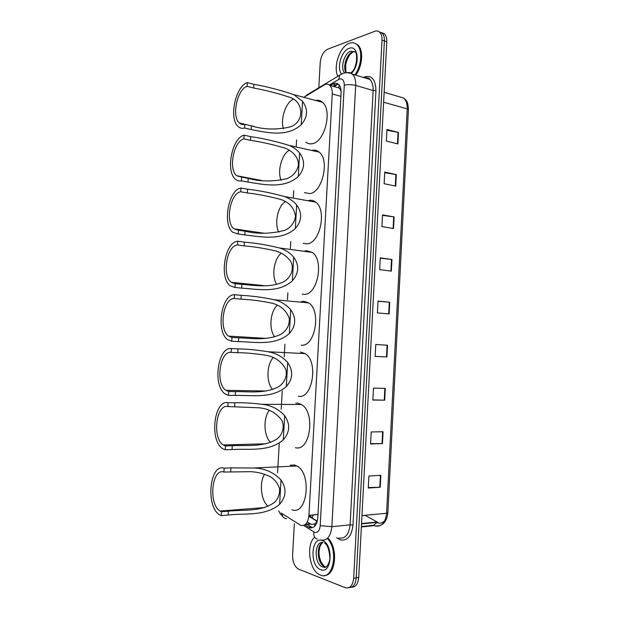 <?xml version="1.0" encoding="UTF-8"?>
<svg xmlns="http://www.w3.org/2000/svg" width="619" height="619" viewBox="0 0 619 619"><rect width="100%" height="100%" fill="white"/><g stroke="black" fill="none" stroke-linecap="round" stroke-linejoin="round"><path stroke-width="0.93" d="M307.264 521.949L311.403 524.394L314.692 523.914L317.183 521.593M281.026 512.919L300.849 525.415C305.36 526.142 308.061 522.761 308.951 515.287L332.256 93.949C332.403 90.018 331.575 87.147 329.765 85.345C328.124 83.921 326.244 83.82 324.124 85.043L303.867 97.315M340.999 89.956L338.67 87.573L339.173 85.012M317.516 520.161L316.294 522.289M340.063 89.082L341.1 91.303M296.602 139.971L296.215 146.804M293.708 190.606L293.313 197.476M290.798 241.526L290.404 248.436M287.874 292.741L287.471 299.689M284.926 344.249L284.206 356.838M282.249 391.076L281.212 409.298M279.239 443.738L277.583 472.723M305.005 525.013L309.639 527.759C314.197 528.502 316.913 525.144 317.81 517.693L341.084 92.927C341.231 89.028 340.404 86.18 338.585 84.377C336.929 82.946 335.026 82.838 332.867 84.068L330.414 85.53M318.8 87.774L320.216 62.627C320.975 55.927 323.451 51.447 327.629 49.211L374.696 31.329C376.638 30.625 378.31 30.919 379.718 32.219C381.389 33.929 382.155 36.56 382.016 40.119L353.681 578.247C352.776 585.667 349.936 588.808 345.154 587.671L298.49 569.101C294.543 566.671 292.586 561.99 292.601 555.05L294.358 523.744M381.567 32.59L384.476 33.867C386.155 35.569 386.921 38.192 386.79 41.728L358.718 577.504L356.204 577.875C355.53 584.375 353.132 587.624 349.008 587.624C353.132 587.624 355.53 584.375 356.204 577.875L384.407 40.924L356.204 577.875L353.681 578.247M379.184 31.778L382.101 33.047C383.772 34.749 384.546 37.38 384.407 40.924C384.546 37.38 383.772 34.749 382.101 33.047L379.184 31.778M332.89 86.234L338.013 83.929M312.239 527.504L307.001 524.386M306.606 524.131L306.018 523.767M384.995 520.3C383.099 522.738 380.871 523.62 378.302 522.947L377.621 522.699M386.929 130.253L398.481 132.451L386.968 129.479L386.364 141.07L397.885 143.925L398.481 132.451M384.716 172.693L396.307 174.597L384.747 172.067L384.136 183.719L395.719 186.126L396.307 174.597M382.488 215.342L394.133 216.944L382.519 214.863L381.908 226.569L393.529 228.535L394.133 216.944M380.259 258.193L391.943 259.5L380.275 257.868L379.664 269.629L391.34 271.137L391.943 259.5M380.832 475.315L368.909 476.011L368.274 488.058L380.221 487.238L380.832 475.315M368.305 487.563L380.221 487.238M383.076 431.737L371.199 431.961L370.572 443.955L382.465 443.606L383.076 431.737M370.595 443.614L382.465 443.606M385.304 388.368L373.489 388.121L372.862 400.052L384.701 400.176L385.304 388.368M372.87 399.874L384.701 400.176M387.092 345.185L375.756 344.497L387.092 345.185L386.488 356.939L386.921 356.962L387.525 345.209M375.145 356.351L386.488 356.939M375.756 344.497L375.137 356.374L386.921 356.962M378.016 301.252L389.738 302.25L378.023 301.074L377.404 312.897L389.134 313.949L389.738 302.25M358.718 577.504C358.045 583.98 355.646 587.23 351.522 587.238M365.017 515.287L378.317 522.629M327.567 538.739C339.026 550.577 332.86 581.156 320.356 575.043L319.961 574.881C309.322 570.795 305.801 544.689 314.661 537.13M328.503 538.638C338.369 548.813 335.56 575.624 324.658 575.453M268.174 506.296C260.994 500.957 259.036 482.572 264.615 474.154M221.517 511.72L220.163 511.062C208.193 504.578 211.721 467.716 223.9 472.049L224.132 468.181C209.57 463.128 205.415 507.108 219.722 514.853L221.277 515.612L221.517 511.72L228.349 511.178C242.323 509.398 261.466 512.501 275.176 501.808C278.395 498.04 279.865 493.645 279.579 488.639C278.024 483.903 275.238 480.104 271.223 477.226C264.77 473.875 257.991 472.034 250.896 471.693L223.9 472.049M230.701 471.724L230.933 467.871L253.442 468.003C264.267 468.134 273.459 472.111 281.003 479.934C286.783 488.53 286.318 496.639 279.618 504.268C265.226 516.826 243.414 512.95 228.117 515.047L221.277 515.612M290.164 465.194L294.451 465.001L296.903 465.999C312.162 473.434 307.318 515.913 291.936 509.762M230.933 467.871L224.132 468.181M270.604 442.392C263.725 436.294 263.044 417.825 269.342 410.312M225.471 445.928L223.281 444.945C212.031 438.337 216.116 403.689 227.838 406.544L228.071 402.698C214.042 399.41 209.237 440.751 222.685 448.643L225.239 449.789L225.471 445.928L232.257 445.742C245.658 444.852 263.268 447.699 277.18 438.871C282.612 434.414 284.74 427.087 281.954 420.494C276.229 412.819 268.553 408.586 258.935 407.789L227.838 406.544M234.593 406.575L234.825 402.752C243.236 402.59 252.243 403.101 261.852 404.284C270.913 405.205 278.519 408.997 284.663 415.666C290.427 424.147 289.971 432.201 283.285 439.83C268.94 452.474 247.213 448.342 232.024 449.587L225.239 449.789M295.812 403.178L297.932 403.186L301.422 404.517C315.791 412.215 310.189 452.164 295.425 447.645M234.825 402.752L228.071 402.698M272.615 389.483C266.108 382.743 266.549 364.32 273.335 357.573M228.736 391.525L225.904 390.334C215.25 383.672 219.722 350.656 231.096 352.373L231.32 348.551C217.718 346.617 212.441 386.008 225.177 393.955L228.512 395.363L228.736 391.525L235.491 391.626C248.467 391.394 265.11 394.156 278.999 386.496C284.539 382.635 287.518 376.004 285.816 369.334C281.32 361.21 274.372 356.467 264.971 355.12C255.384 353.627 246.331 352.822 237.812 352.691L231.096 352.373M237.812 352.691L238.036 348.892C247.414 349.031 257.45 349.99 268.143 351.778C275.958 353.109 282.473 356.691 287.688 362.517C293.437 370.889 292.98 378.898 286.318 386.542C272.012 399.255 250.362 394.914 235.259 395.448L228.512 395.363M300.563 352.041L305.113 353.596C318.731 361.442 312.595 399.518 298.319 396.261M238.036 348.892L231.32 348.551M274.65 336.821C268.631 329.447 270.194 311.195 277.358 305.206M231.993 337.44L228.543 336.109C218.484 329.44 223.289 297.863 234.33 298.528L234.555 294.729C221.354 294.056 215.675 331.722 227.691 339.676L231.761 341.255L231.993 337.44L238.702 337.835C251.291 338.206 267.16 340.953 280.925 334.237C286.883 330.507 289.677 325.184 289.297 318.267C285.963 309.871 279.718 304.734 270.557 302.869C260.119 300.826 250.269 299.581 241.015 299.132L234.33 298.528M241.015 299.132L241.24 295.356C251.438 295.836 262.34 297.275 273.954 299.681C280.67 301.26 286.249 304.594 290.698 309.678C296.439 317.949 295.983 325.911 289.336 333.556C275.06 346.338 253.488 341.796 238.477 341.634L231.761 341.255M300.022 302.095L303.666 301.205L308.734 302.9C321.609 310.823 315.017 347.251 301.19 345.162M241.24 295.356L234.555 294.729M276.724 284.415C271.292 276.422 273.962 258.448 281.39 253.194M235.22 283.68L231.204 282.264C221.726 275.625 226.817 245.325 237.549 244.992L237.773 241.224C224.937 241.735 218.917 277.877 230.245 285.792L234.996 287.471L235.22 283.68L241.897 284.369C254.13 285.289 269.35 288.075 282.945 282.14C290.551 278.403 294.768 269.11 290.721 261.404C286.968 256.266 281.985 252.792 275.772 250.981C264.63 248.389 254.107 246.695 244.196 245.89L237.549 244.992M244.196 245.89L244.42 242.13C255.33 242.996 266.975 244.931 279.355 247.94C285.096 249.65 289.878 252.714 293.692 257.14C299.418 265.319 298.962 273.234 292.338 280.887C278.093 293.731 256.599 288.996 241.673 288.137L234.996 287.471M303.929 251.291L306.513 250.649L312.286 252.428C324.426 260.382 317.454 295.34 304.053 294.358L302.18 294.164M244.42 242.13L237.773 241.224M278.867 232.249C274.124 223.683 277.815 206.081 285.39 201.539M238.431 230.237L233.889 228.806C224.968 222.229 230.299 193.043 240.745 191.782L240.969 188.029C228.473 189.646 222.175 224.457 232.829 232.303L238.207 234.013L238.431 230.237L245.07 231.212C257.659 234.245 270.983 233.928 285.05 230.237C290.953 227.382 294.443 222.778 295.503 216.426C294.242 207.907 289.297 202.243 280.67 199.434C268.948 196.308 257.844 194.149 247.352 192.958L240.745 191.782M247.352 192.958L247.577 189.221C259.129 190.497 271.401 192.935 284.415 196.525C289.297 198.273 293.383 201.067 296.663 204.92C302.374 212.99 301.925 220.859 295.317 228.519C281.111 241.433 259.694 236.497 244.845 234.957L238.207 234.013M307.852 200.749L309.338 200.37C311.659 200.007 313.802 200.602 315.76 202.165C327.203 210.112 319.915 243.785 306.892 243.832L303.248 243.313M247.577 189.221L240.969 188.029M281.103 180.338C277.103 171.246 281.738 154.108 289.352 150.216M241.627 177.119L236.605 175.719C228.218 169.227 233.742 141.016 243.925 138.888L244.149 135.159C231.97 137.805 225.432 171.463 235.452 179.201C237.216 180.756 239.197 181.313 241.402 180.864L241.627 177.119L248.227 178.365C260.452 181.754 273.459 181.816 287.239 178.551C293.073 176.02 296.78 171.734 298.358 165.683C298.992 157.481 292.594 151.16 285.289 148.204C273.087 144.567 261.489 141.944 250.502 140.335L243.925 138.888M250.502 140.335L250.718 136.629C262.843 138.347 275.656 141.279 289.174 145.419C293.321 147.144 296.803 149.666 299.619 152.994C305.322 160.971 304.873 168.794 298.281 176.461C284.113 189.437 262.766 184.307 248.002 182.094L241.402 180.864M311.767 150.471L312.154 150.371C314.731 149.783 317.067 150.371 319.164 152.127C329.927 160.019 322.391 192.586 309.717 193.592L304.432 192.61M250.718 136.629L244.149 135.159M283.44 128.682C280.245 119.119 285.692 102.514 293.251 99.21M244.799 124.303C242.749 124.906 240.923 124.473 239.344 123.011C231.452 116.62 237.147 89.244 247.089 86.304L247.306 82.59C235.413 86.219 228.682 118.871 238.106 126.485C239.979 128.21 242.137 128.729 244.575 128.032L244.799 124.303L251.368 125.835C263.268 129.572 275.981 129.998 289.506 127.096C304.672 122.848 304.339 101.764 289.684 97.26C277.08 93.144 265.064 90.065 253.62 88.03L247.089 86.304M253.62 88.03L253.844 84.339C266.479 86.521 279.757 89.941 293.685 94.591L302.559 101.369C308.247 109.246 307.805 117.03 301.229 124.698C287.092 137.743 265.822 132.412 251.144 129.541L244.575 128.032M315.651 100.464C318.205 99.914 320.487 100.526 322.499 102.297C332.627 110.112 324.874 141.72 312.533 143.631C310.003 144.219 307.751 143.709 305.771 142.084M253.844 84.339L247.306 82.59M337.842 76.307C332.906 66.728 339.885 46.355 349.333 43.291C352.226 42.239 354.757 42.688 356.915 44.63C362.796 49.582 361.682 65.893 354.849 74.891M354.749 43.222L357.805 44.924C363.686 49.868 362.579 66.171 355.739 75.154M310.196 523.79L305.562 524.231M314.692 523.914L314.808 526.189M317.98 514.482L308.951 515.287M340.899 96.347L332.256 93.949M303.573 525.438L314.7 532.394C317.771 532.913 319.605 530.676 320.201 525.686L344.272 85.26C344.218 80.516 342.663 78.42 339.607 78.961L329.331 84.989M346.81 72.733C348.923 72.222 350.78 72.694 352.381 74.148C354.788 76.539 355.886 80.3 355.693 85.422L331.869 526.676C330.654 536.665 326.948 541.114 320.75 540.008M363.283 77.414C371.284 74.381 375.509 78.752 375.957 90.521L352.992 525.082L350.106 524.842L331.869 526.676L320.201 525.686M342.779 73.506L339.769 75.139L338.725 79.371M352.992 525.082C351.638 536.155 347.429 541.083 340.373 539.861L336.527 537.749M338.918 537.996C345.178 539.064 348.907 534.677 350.106 524.842L373.133 90.482C373.311 85.437 372.189 81.731 369.76 79.348L364.622 77.816C368.026 77.731 369.736 78.242 369.76 79.348L352.381 74.148C348.698 72.315 345.108 72.268 341.618 74.017L306.544 95.164L306.096 95.899M382.016 40.119L386.79 41.728M365.659 78.126L366.672 77.623M344.272 85.26C347.785 84.37 351.592 84.424 355.693 85.422L373.133 90.482L375.957 90.521M309.167 93.585L304.873 96.634M281.947 513.507C282.256 516.695 283.781 518.42 286.52 518.699M313.841 531.984C313.4 535.752 314.545 538.112 317.276 539.056M308.873 516.269L316.967 521.268M310.142 527.713L310.545 527.968M310.97 526.893L308.37 527.156M335.351 84.772L332.867 84.068M361.388 526.537L373.605 525.276L375.369 526.042C381.675 526.962 385.413 522.707 386.573 513.275L387.865 512.826L408.416 109.725L407.217 108.89C407.379 103.984 406.203 100.355 403.696 98.026L398.474 96.502M373.605 525.276L376.638 522.8M309.454 515.24L312.301 517.724L313.268 514.9M361.968 515.573L386.573 513.275L407.217 108.89L383.618 102.228M376.901 522.026L361.542 523.566M389.305 302.211L388.701 313.91M384.871 388.361L384.26 400.168M382.635 431.745L382.024 443.606M380.391 475.346L379.772 487.261M391.51 259.446L390.906 271.083M393.699 216.882L393.104 228.457M395.881 174.519L395.286 186.04M398.048 132.35L397.46 143.817M326.422 566.78L322.321 566.857C313.686 563.514 314.382 540.712 323.041 542.492M322.236 540.534C333.734 543.668 332.063 574.819 320.65 569.642C309.407 565.936 311.063 536.062 322.236 540.534M326.112 567.004L324.488 566.571C317.044 563.747 315.945 544.588 323.048 542.499M324.433 567.6L323.458 566.702M279.618 504.268L281.003 479.934M228.117 515.047L228.349 511.178M283.285 439.83L284.663 415.666M232.024 449.587L232.257 445.742M286.318 386.542L287.688 362.517M235.259 395.448L235.491 391.626M289.336 333.556L290.698 309.678M238.477 341.634L238.702 337.835M292.338 280.887L293.692 257.14M241.673 288.137L241.897 284.369M295.317 228.519L296.663 204.92M244.845 234.957L245.07 231.212M298.281 176.461L299.619 152.994M248.002 182.094L248.227 178.365M301.229 124.698L302.559 101.369M251.144 129.541L251.368 125.835M344.474 72.694C340.094 67.788 344.303 53.149 350.702 51.215L355.26 52.035C356.892 50.866 358.502 67.223 350.764 73.05M341.394 73.831C336.512 67.672 341.564 50.704 349.054 48.383C358.347 44.189 360.39 65.072 351.406 73.39M346.137 72.756C342.346 67.386 346.632 53.721 352.753 51.872L354.648 51.555M310.622 524.038L305.182 524.564M338.229 84.083L334.043 86.559M339.197 88.022L329.765 85.345M379.718 32.219L384.476 33.867M278.767 510.853C280.268 513.561 278.488 511.905 282.922 516.695M308.896 516.037L317.067 521.082M311.427 527.156L308.827 527.419M387.865 512.865C386.805 521.894 382.759 526.266 375.725 525.972L374.302 525.639L361.364 526.97M384.136 92.324L403.696 98.026C405.739 100.015 408.022 100.394 408.416 109.725M377.42 522.297L361.527 523.898M324.542 542.956C327.436 544.728 329.207 549.657 329.873 557.727C330.113 560.953 327.606 566.517 325.524 567.329L322.321 566.857L324.488 566.571L321.153 562.207C319.76 558.624 319.056 555.7 319.048 553.44C319.064 548.287 320.247 544.712 322.592 542.701M220.163 511.062L264.715 507.541M253.442 468.003L296.903 465.999M223.281 444.945L265.69 443.815M261.852 404.284L301.422 404.517M225.904 390.334L266.062 391.007M268.143 351.778L305.113 353.596M228.543 336.109L265.969 338.361M273.954 299.681L308.734 302.9M231.204 282.264L265.334 285.8M279.355 247.94L312.286 252.428M233.889 228.806L263.973 233.216M284.415 196.525L315.76 202.165M236.605 175.719L261.404 180.431M289.174 145.419L319.164 152.127M239.344 123.011L254.169 126.462M293.685 94.591L322.499 102.297M356.915 44.63L357.805 44.924M353.155 51.942C349.542 54.015 347.066 58.325 345.727 64.863C345.665 70.28 345.928 72.903 346.516 72.74"/></g></svg>

